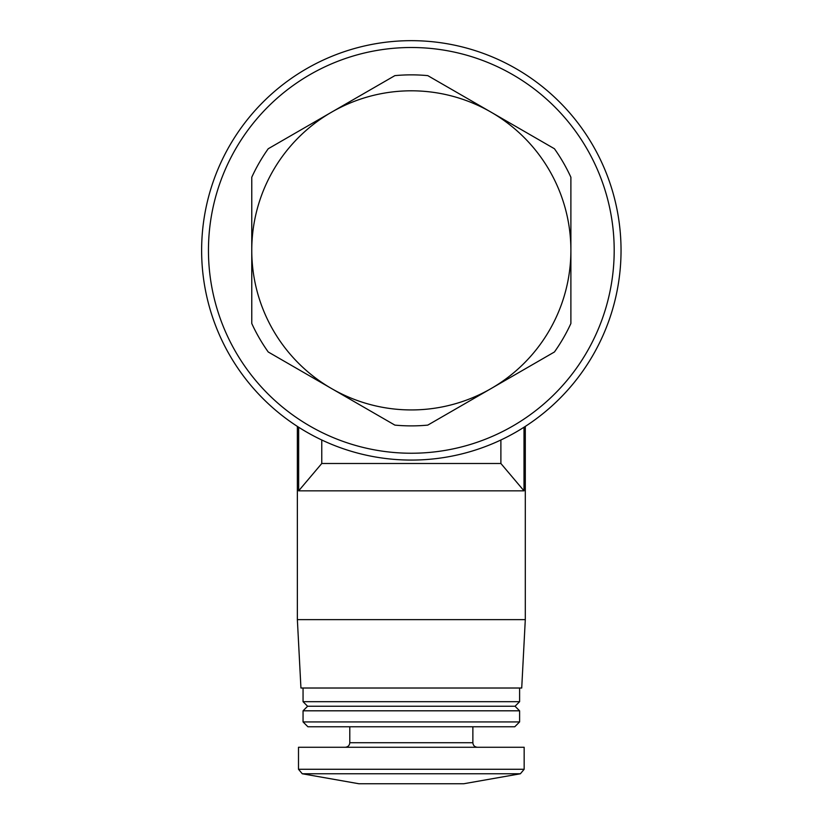 <?xml version="1.0" encoding="UTF-8"?>
<svg xmlns="http://www.w3.org/2000/svg" width="825" height="825" viewBox="0 0 825 825"><rect width="100%" height="100%" fill="white"/><g stroke="black" fill="none" stroke-linecap="round" stroke-linejoin="round"><path stroke-width="1.24" d="M251.769 323.493L251.769 177.251A175.519 175.519 0 0 1 268.228 148.748L394.876 75.632A175.519 175.519 0 0 1 427.783 75.632L554.431 148.748A175.519 175.519 0 0 1 570.89 177.251L570.89 323.493A175.519 175.519 0 0 1 554.431 351.986L427.783 425.112A175.519 175.519 0 0 1 394.876 425.112L268.228 351.986A175.519 175.519 0 0 1 251.769 323.493M331.547 388.554A159.555 159.555 0 0 1 331.547 112.19A159.555 159.555 0 0 1 570.89 250.367A159.555 159.555 0 0 1 331.547 388.554M621.039 250.367A209.705 209.705 0 0 1 306.477 431.98A209.705 209.705 0 0 1 306.477 68.764A209.705 209.705 0 0 1 621.039 250.367M524.009 427.226C525.742 426.123 525.742 426.123 524.009 427.226L524.009 490.844L500.888 463.495L321.771 463.495L298.65 490.844L298.65 427.226C296.918 426.123 296.918 426.123 298.65 427.226M500.888 439.993L500.888 463.495M321.771 439.993L321.771 463.495M614.192 250.367A202.868 202.868 0 0 1 309.891 426.061A202.868 202.868 0 0 1 309.891 74.683A202.868 202.868 0 0 1 614.192 250.367M524.009 490.844L298.65 490.844M297.361 619.637L300.939 688.019L521.72 688.019L525.298 619.637L297.361 619.637L297.361 426.401M519.606 688.019L519.606 701.693L303.053 701.693L303.053 688.019M519.606 701.693L515.037 706.252L307.612 706.252L303.053 701.693M519.606 710.81L303.053 710.81L303.053 721.927L519.606 721.927L519.606 710.81L515.037 706.252M519.606 721.927L514.769 726.763L307.89 726.763L303.053 721.927M524.164 769.271L524.164 747.275L298.495 747.275L298.495 769.271L302.27 773.768L520.389 773.768L524.164 769.271L298.495 769.271M520.389 773.768L463.753 783.75L358.906 783.75L302.27 773.768M472.869 726.763L472.869 742.717L349.79 742.717C349.542 745.46 348.016 746.986 345.221 747.275M525.298 619.637L525.298 426.401M307.612 706.252L303.053 710.81M349.79 726.763L349.79 742.717M472.869 742.717C473.117 745.46 474.633 746.986 477.427 747.275"/></g></svg>
